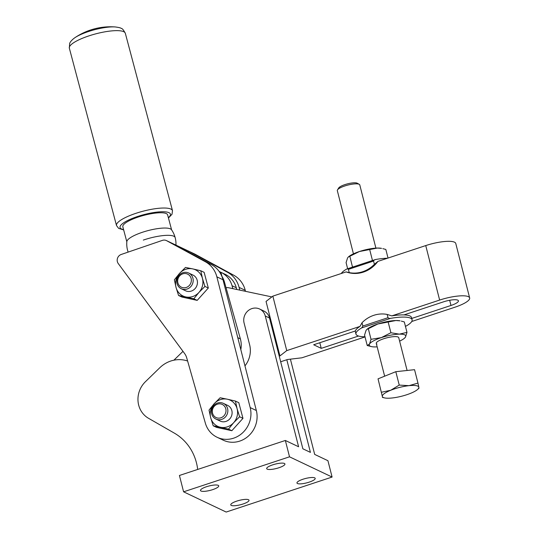 <?xml version="1.0" encoding="UTF-8"?>
<svg xmlns="http://www.w3.org/2000/svg" width="539" height="539" viewBox="0 0 539 539"><rect width="100%" height="100%" fill="white"/><g stroke="black" fill="none" stroke-linecap="round" stroke-linejoin="round"><path stroke-width="0.81" d="M197.685 469.442A52.142 48.611 -64.6 0 0 195.098 458.345A52.142 48.611 -64.6 0 0 174.292 433.093L148.521 418.291A23.17 21.607 115.4 0 1 138.038 401.326A23.17 21.607 115.4 0 1 145.429 381.706L159.719 367.814A28.965 27.004 115.4 0 1 173.396 360.295A28.965 27.004 115.4 0 1 187.619 361.022M244.962 365.873A23.17 21.607 -64.6 0 0 249.84 355.497A23.17 21.607 -64.6 0 0 249.638 344.792L244.079 322.996A11.588 10.8 115.4 0 1 251.895 308.598A11.588 10.8 115.4 0 1 259.643 309.029A11.588 10.8 115.4 0 1 265.269 315.995L298.599 446.764L285.353 440.471L289.517 456.816L332.091 477.049L226.171 512.05L183.597 491.817L289.517 456.816M201 491.022A9.412 2.264 -14.3 0 1 200.481 490.503A9.412 2.264 -14.3 0 1 207.771 486.333A9.412 2.264 -14.3 0 1 218.214 485.336A9.412 2.264 -14.3 0 1 218.726 485.855A9.412 2.264 -14.3 0 1 211.443 490.025A9.412 2.264 -14.3 0 1 201 491.022M267.203 469.146A9.412 2.264 -14.3 0 1 266.684 468.627A9.412 2.264 -14.3 0 1 273.974 464.456A9.412 2.264 -14.3 0 1 284.417 463.459A9.412 2.264 -14.3 0 1 284.929 463.978A9.412 2.264 -14.3 0 1 277.646 468.148A9.412 2.264 -14.3 0 1 267.203 469.146M231.271 505.407A9.412 2.264 -14.3 0 1 230.759 504.888A9.412 2.264 -14.3 0 1 238.043 500.718A9.412 2.264 -14.3 0 1 248.486 499.72A9.412 2.264 -14.3 0 1 249.005 500.239A9.412 2.264 -14.3 0 1 241.715 504.41A9.412 2.264 -14.3 0 1 231.271 505.407M297.474 483.53A9.412 2.264 -14.3 0 1 296.962 483.011A9.412 2.264 -14.3 0 1 304.245 478.841A9.412 2.264 -14.3 0 1 314.688 477.844A9.412 2.264 -14.3 0 1 315.207 478.362A9.412 2.264 -14.3 0 1 307.917 482.533A9.412 2.264 -14.3 0 1 297.474 483.53M286.809 359.742L310.424 452.383L302.857 448.792L269.52 318.017L265.269 315.995M259.643 309.029L263.901 311.05A11.588 10.8 115.4 0 1 269.52 318.017M290.406 359.163L314.682 454.411L327.928 460.704L332.091 477.049M285.353 440.471L179.426 475.472L183.597 491.817M87.682 31.801A25.488 6.205 -14.9 0 1 115.252 26.95A63.723 63.723 0 0 0 74.941 37.669L74.941 37.669A25.488 6.205 -14.9 0 1 87.682 31.801M128.141 252.097A24.619 24.619 0 0 1 126.854 241.546A23.17 5.639 -14.9 0 1 145.725 231.244A23.17 5.639 -14.9 0 1 170.412 228.88A23.17 5.639 -14.9 0 1 171.463 229.688A24.619 24.619 0 0 1 175.155 237.578A24.619 5.99 165.1 0 0 143.32 240.084M126.827 241.822L122.831 226.784A23.17 5.639 -14.9 0 1 140.672 216.26A23.17 5.639 -14.9 0 1 166.349 213.599A23.17 5.639 -14.9 0 1 167.616 214.872L171.618 229.91M182.708 273.873A7.243 6.751 115.4 0 1 191.109 278.4A7.243 6.751 115.4 0 1 186.319 287.449A7.243 6.751 115.4 0 1 177.91 282.914A7.243 6.751 115.4 0 1 182.708 273.873M182.815 272.734A8.691 8.098 115.4 0 1 188.711 273.037A8.691 8.098 115.4 0 1 193.151 281.291A8.691 8.098 115.4 0 1 187.148 289.025A8.691 8.098 115.4 0 1 181.252 288.729A8.691 8.098 115.4 0 1 176.812 280.469A8.691 8.098 115.4 0 1 182.815 272.734M181.252 288.729L185.51 290.757A8.691 8.098 -64.6 0 0 191.406 291.053A8.691 8.098 -64.6 0 0 197.409 283.319A8.691 8.098 -64.6 0 0 192.969 275.058L188.711 273.037M162.441 240.367A5.794 5.403 115.4 0 1 164.489 240.084A5.794 5.403 115.4 0 1 166.376 240.562A5.794 5.403 115.4 0 1 166.618 240.69L205.312 261.718A26.067 24.302 115.4 0 1 212.602 267.977A26.067 24.302 115.4 0 1 216.86 276.83L250.19 407.592A24.619 22.955 115.4 0 1 233.892 438.086A24.619 22.955 115.4 0 1 217.116 437.27A24.619 22.955 115.4 0 1 205.339 423.095L186.723 357.889A14.486 13.502 -64.6 0 0 185.847 355.605A14.486 13.502 -64.6 0 0 184.601 353.544L118.25 263.544A5.794 5.403 115.4 0 1 117.482 258.322A5.794 5.403 115.4 0 1 121.214 254.469L162.441 240.367M188.576 252.205L188.677 251.161L172.595 243.52A5.794 5.403 115.4 0 1 172.77 243.608L211.456 264.636A26.067 24.302 115.4 0 1 218.753 270.895A26.067 24.302 115.4 0 1 223.011 279.748L256.342 410.516A24.619 22.955 115.4 0 1 240.037 441.003A24.619 22.955 115.4 0 1 223.261 440.188L217.116 437.27M166.376 240.562L194.754 254.051A5.794 5.403 115.4 0 1 194.997 254.172L233.69 275.2A26.067 24.302 115.4 0 1 240.98 281.459A26.067 24.302 115.4 0 1 245.245 290.312L245.501 291.329M188.677 251.161A5.794 5.403 115.4 0 1 188.852 251.255L227.539 272.283A26.067 24.302 115.4 0 1 234.836 278.542A26.067 24.302 115.4 0 1 239.094 287.395L239.788 290.117M217.358 404.196A7.243 6.751 115.4 0 1 225.767 408.724A7.243 6.751 115.4 0 1 220.97 417.772A7.243 6.751 115.4 0 1 212.561 413.245A7.243 6.751 115.4 0 1 217.358 404.196M217.473 403.064A8.691 8.098 115.4 0 1 223.368 403.361A8.691 8.098 115.4 0 1 227.808 411.621A8.691 8.098 115.4 0 1 221.805 419.355A8.691 8.098 115.4 0 1 215.91 419.059A8.691 8.098 115.4 0 1 211.47 410.799A8.691 8.098 115.4 0 1 217.473 403.064M215.91 419.059L220.168 421.08A8.691 8.098 -64.6 0 0 226.063 421.377A8.691 8.098 -64.6 0 0 232.066 413.642A8.691 8.098 -64.6 0 0 227.626 405.382L223.368 403.361M220.424 427.245A14.486 13.502 -64.6 0 0 227.505 426.807A14.486 13.502 -64.6 0 0 233.623 422.731L228.489 429.111L213.201 425.79L210.695 417.752L209.031 410.112L214.165 403.731L220.148 397.755L227.37 399.217A14.486 13.502 -64.6 0 0 220.289 399.655A14.486 13.502 -64.6 0 0 214.165 403.731A14.486 13.502 -64.6 0 0 210.695 417.752A14.486 13.502 -64.6 0 0 220.424 427.245M185.766 296.922A14.486 13.502 -64.6 0 0 192.854 296.484A14.486 13.502 -64.6 0 0 198.972 292.401L193.831 298.781L178.544 295.46L176.037 287.422L174.373 279.788L179.514 273.408L185.497 267.432L192.719 268.894A14.486 13.502 -64.6 0 0 185.632 269.332A14.486 13.502 -64.6 0 0 179.514 273.408A14.486 13.502 -64.6 0 0 176.037 287.422A14.486 13.502 -64.6 0 0 185.766 296.922M200.784 270.753L202.442 278.387A14.486 13.502 -64.6 0 0 192.719 268.894L200.784 270.753L204.146 272.35L208.317 288.028L197.193 300.378L193.831 298.781M202.442 278.387L204.955 286.425L198.972 292.401A14.486 13.502 -64.6 0 0 202.442 278.387M208.317 288.028L204.955 286.425M197.193 300.378L181.906 297.056L178.544 295.46M235.442 401.077L237.099 408.717A14.486 13.502 -64.6 0 0 227.37 399.217L235.442 401.077L238.797 402.673L242.968 418.352L231.851 430.708L228.489 429.111M237.099 408.717L239.606 416.755L233.623 422.731A14.486 13.502 -64.6 0 0 237.099 408.717M242.968 418.352L239.606 416.755M231.851 430.708L216.563 427.387L213.201 425.79M240.818 349.622A23.17 21.607 -64.6 0 0 240.381 338.896L224.48 282.133A23.17 21.607 -64.6 0 0 221.798 276.15M219.178 271.474L220.835 272.262L222.021 276.507M220.835 272.262A23.17 21.607 115.4 0 1 220.95 272.316A23.17 21.607 115.4 0 1 232.046 285.731L232.868 288.648M236.789 289.483L236.304 287.752A23.17 21.607 -64.6 0 0 225.201 274.338L220.95 272.316M405.301 326.156L406.352 325.94A28.965 6.967 165.7 0 0 412.099 319.755A28.965 6.967 165.7 0 0 410.516 318.158A28.965 6.967 165.7 0 0 390.458 318.387L388.875 318.347L388.006 317.707L387.177 314.439L391.799 315.881L439.635 300.068A23.17 5.579 -14.3 0 1 468.391 296.666A23.17 5.579 -14.3 0 1 469.658 297.939L455.765 243.453A23.17 5.579 165.7 0 0 454.492 242.179A23.17 5.579 165.7 0 0 425.743 245.582L377.9 261.402L374.389 264.312L373.554 261.044L374.032 260.142L375.447 259.542A28.965 6.967 -14.3 0 1 387.474 258.235M411.762 318.434L450.988 305.465A11.588 2.789 165.7 0 0 458.433 300.802A11.588 2.789 165.7 0 0 457.8 300.162A11.588 2.789 165.7 0 0 443.422 301.867L403.967 314.911M341.308 273.495A28.965 6.967 -14.3 0 1 346.712 269.042L347.756 268.826L348.403 269.359L349.238 272.626L346.126 271.905L272.849 296.127L266.044 301.429L279.936 355.915L279.242 356.144M226.063 287.786A5.794 5.403 115.4 0 1 228.489 287.725L271.845 296.908M173.895 360.187L182.984 351.354M319.802 342.737L321.237 348.362L313.664 344.765L355.423 330.959M280.678 361.77L287.503 359.506L301.88 357.808L365.038 336.929M279.936 355.915L286.748 350.613L360.018 326.391L362.019 322.753L362.855 326.028L361.716 327.887A28.965 6.967 165.7 0 0 355.969 334.072A28.965 6.967 165.7 0 0 357.552 335.669A28.965 6.967 165.7 0 0 364.991 336.754M272.849 296.127L286.748 350.613M469.658 297.939A23.17 5.579 -14.3 0 1 454.775 307.264L411.756 321.487M321.237 348.362L358.516 336.033M355.969 334.072L355.41 331.889A28.965 6.967 -14.3 0 1 360.018 326.391M391.799 315.881A28.965 6.967 -14.3 0 1 409.957 315.982A28.965 6.967 -14.3 0 1 411.547 317.572L412.099 319.755M405.49 337.064A18.825 4.528 165.7 0 0 404.722 334.84A18.825 4.528 165.7 0 0 399.338 334.146L406.979 332.381L405.49 337.064L404.466 338.216A18.825 4.528 165.7 0 0 405.49 337.064M371.512 346.617L367.227 345.526L369.525 344.003A18.825 4.528 165.7 0 0 370.293 346.227A18.825 4.528 165.7 0 0 371.512 346.617A18.825 4.528 165.7 0 0 375.676 346.921A18.825 4.528 165.7 0 0 377.165 346.86M376.916 344.037A11.588 2.789 -14.3 0 1 376.283 343.397A11.588 2.789 -14.3 0 1 385.25 338.263A11.588 2.789 -14.3 0 1 398.099 337.03A11.588 2.789 -14.3 0 1 398.732 337.67L407.1 370.475M366.776 329.491L367.079 329.228A18.825 4.528 -14.3 0 1 377.886 323.993A18.825 4.528 -14.3 0 1 395.869 320.523A18.825 4.528 -14.3 0 1 400.032 320.826L395.869 320.523L377.886 323.993L366.776 329.491L366.055 330.38L364.559 335.063L367.227 345.526M406.979 332.381L404.311 321.924L401.319 321.109M390.896 332.745L399.338 334.146A18.825 4.528 165.7 0 0 381.356 337.609A18.825 4.528 165.7 0 0 369.525 344.003L371.021 339.314L381.356 337.609L390.896 332.745L388.228 322.288M371.021 339.314L368.353 328.857M399.615 341.133A18.825 4.528 165.7 0 0 404.466 338.216M387.177 314.439A28.965 27.004 -64.6 0 0 362.019 322.753M405.422 326.284L406.352 325.94L405.416 326.25M348.295 257.022L348.598 256.766A18.825 4.528 -14.3 0 1 359.405 251.524A18.825 4.528 -14.3 0 1 377.381 248.055A18.825 4.528 -14.3 0 1 381.551 248.358L377.381 248.055L359.405 251.524L348.295 257.022L347.574 257.911L346.078 262.601L347.635 268.698M388.026 258.053L385.83 249.456L382.838 248.647M371.735 260.728L372.409 260.276L369.747 249.82M372.409 260.276L372.766 260.391M352.493 267.095L349.872 256.389M352.533 266.852L353.314 266.818M346.712 269.042L375.447 259.542M374.389 264.312A28.965 27.004 115.4 0 1 349.238 272.626M346.126 271.905A28.965 27.004 -64.6 0 0 377.9 261.402M353.443 253.849L337.32 190.638A11.588 2.789 -14.3 0 1 337.502 189.876A11.588 2.789 -14.3 0 1 346.429 185.463A11.588 2.789 -14.3 0 1 358.024 183.961A11.588 2.789 -14.3 0 1 359.257 184.331A11.588 2.789 -14.3 0 1 359.776 184.911L375.899 248.122M337.502 189.876L338.741 187.929A9.85 2.372 -14.3 0 1 346.328 184.176A9.85 2.372 -14.3 0 1 356.185 182.896A9.85 2.372 -14.3 0 1 357.229 183.213L359.257 184.331M399.237 385.089L390.748 390.249A18.825 4.528 -14.3 0 1 409.007 385.668A18.825 4.528 -14.3 0 1 415.993 385.621A18.825 4.528 -14.3 0 1 418.85 387.245L417.968 383.081L409.007 385.668L399.237 385.089L395.815 371.688L414.552 369.68L417.968 383.081M418.918 388.235L418.85 387.245A18.825 4.528 -14.3 0 1 417.55 389.508A18.825 4.528 -14.3 0 1 410.435 393.396A18.825 4.528 -14.3 0 1 392.17 397.977A18.825 4.528 -14.3 0 1 385.19 398.025A18.825 4.528 -14.3 0 1 384.59 397.91A18.825 4.528 -14.3 0 1 382.333 396.401L378.034 378.843L382.333 396.401A18.825 4.528 -14.3 0 1 390.748 390.249L381.45 392.244M384.59 397.91L382.4 397.398M378.034 378.843L395.815 371.688M168.451 218.012L172.022 214.232L172.493 210.668A28.965 7.047 -14.9 0 0 170.91 209.078A28.965 7.047 -14.9 0 0 135.04 213.619A28.965 7.047 -14.9 0 0 116.512 225.558L69.342 48.18A28.965 7.047 -14.9 0 1 87.87 36.234A28.965 7.047 -14.9 0 1 123.741 31.7A28.965 7.047 -14.9 0 1 125.324 33.29C123.492 29.914 122.191 28.324 121.423 28.513C120.992 27.961 118.937 27.435 115.252 26.95M123.579 229.594A26.067 6.347 -14.9 0 1 136.711 216.786A26.067 6.347 -14.9 0 1 168.99 212.696A26.067 6.347 -14.9 0 1 168.363 217.682M256.342 410.516L250.19 407.592M211.456 264.636L205.312 261.718M233.69 275.2L227.539 272.283M245.245 290.312L239.094 287.395M194.997 254.172L188.852 251.255M223.011 279.748L216.86 276.83M172.77 243.608L166.618 240.69M240.381 338.896L237.766 337.65M224.48 282.133L223.496 281.668M236.304 287.752L232.046 285.731M425.743 245.582L439.635 300.068M449.667 300.277L450.988 305.465M361.716 327.887L390.458 318.387M388.006 317.707L362.855 326.028M348.403 269.359L373.554 261.044M172.493 210.668L125.324 33.29M175.95 245.117A24.619 24.619 0 0 0 175.155 237.578M116.512 225.558L118.661 228.395L123.667 229.924M74.941 37.669C70.548 40.742 69.646 43.315 69.659 43.47L69.342 48.18M417.55 389.508L418.965 388.262M384.644 376.182L376.283 343.397"/></g></svg>
